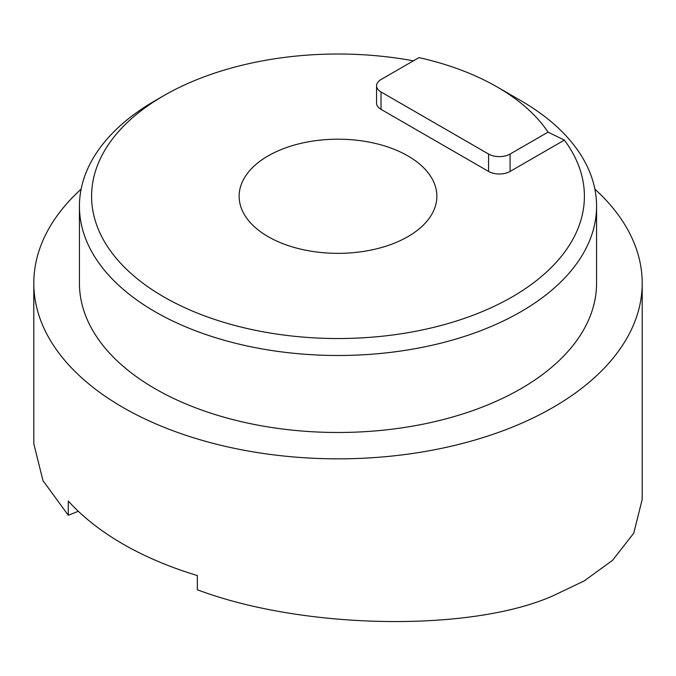 <?xml version="1.0" encoding="UTF-8"?>
<svg xmlns="http://www.w3.org/2000/svg" width="676" height="676" viewBox="0 0 676 676"><rect width="100%" height="100%" fill="white"/><g stroke="black" fill="none" stroke-linecap="round" stroke-linejoin="round"><path stroke-width="1.01" d="M548.042 132.133L564.375 140.093A246.402 142.256 180 0 1 512.231 296.865A246.402 142.256 180 0 1 163.769 296.865A246.402 142.256 180 0 1 163.761 95.679A246.402 142.256 180 0 1 163.769 95.679L155.167 100.648A258.57 149.286 0 0 0 155.159 100.648A258.57 149.286 0 0 0 79.43 206.205A258.57 149.286 0 0 0 239.05 344.126A258.57 149.286 0 0 0 520.833 311.763A258.57 149.286 0 0 0 596.57 206.205A258.57 149.286 0 0 0 520.841 100.648L497.181 86.984A225.108 129.961 0 0 0 418.976 57.621L381.019 79.531A15.21 8.78 180 0 0 376.566 85.742A15.21 8.78 180 0 0 381.019 91.953L488.571 154.043A15.21 8.78 180 0 0 510.084 154.043L548.042 132.133A225.108 129.961 0 0 0 497.181 86.984M79.43 206.205L79.43 283.202A258.57 149.286 0 0 0 239.05 421.123A258.57 149.286 0 0 0 520.833 388.759A258.57 149.286 0 0 0 596.57 283.202L596.57 206.205M407.907 236.634A98.865 57.08 0 0 0 436.865 196.268A98.865 57.08 0 0 0 375.831 143.54A98.865 57.08 0 0 0 268.093 155.911A98.865 57.08 0 0 0 239.135 196.268A98.865 57.08 0 0 0 300.169 249.005A98.865 57.08 0 0 0 407.907 236.634M81.128 189.119A304.2 175.625 0 0 0 33.8 283.202L33.8 443.752L42.968 480.611L68.276 515.256L68.276 501.026A304.2 175.625 0 0 0 197.333 575.538L197.333 589.768C303.101 629.61 470.842 632.44 553.103 595.759L584.216 580.895L612.498 560.37L633.725 533.254L642.2 499.387L642.2 283.202A304.2 175.625 0 0 0 594.872 189.119M33.8 283.202A304.2 175.625 0 0 0 221.584 445.467A304.2 175.625 0 0 0 553.103 407.391A304.2 175.625 0 0 0 642.2 283.202M155.159 100.648L163.761 95.679A246.402 142.256 180 0 1 413.408 60.84M78.323 511.293L68.276 515.256M564.375 140.093L510.084 171.434A15.21 8.78 180 0 1 488.571 171.434L381.019 109.343A15.21 8.78 180 0 1 376.566 103.132L376.566 85.742M510.084 171.434L510.084 154.043M488.571 171.434L488.571 154.043M381.019 109.343L381.019 91.953"/></g></svg>

